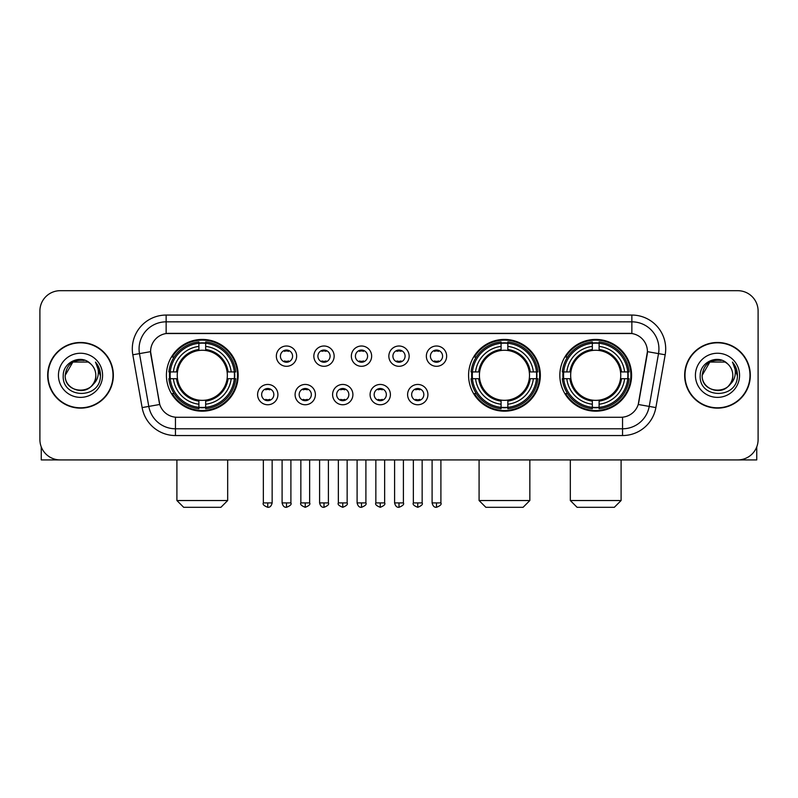 <?xml version="1.0" encoding="UTF-8"?>
<svg xmlns="http://www.w3.org/2000/svg" width="798" height="798" viewBox="0 0 798 798"><rect width="100%" height="100%" fill="white"/><g stroke="black" fill="none" stroke-linecap="round" stroke-linejoin="round"><path stroke-width="1.2" d="M468.586 375.309A35.88 35.88 0 0 0 504.466 411.179A35.88 35.88 0 0 0 540.336 375.309A35.88 35.88 0 0 0 504.466 339.429A35.88 35.88 0 0 0 468.586 375.309M559.837 375.309A35.88 35.88 0 0 0 595.707 411.179A35.88 35.88 0 0 0 631.587 375.309A35.88 35.88 0 0 0 595.707 339.429A35.88 35.88 0 0 0 559.837 375.309M166.413 375.309A35.88 35.88 0 0 0 202.293 411.179A35.88 35.88 0 0 0 238.163 375.309A35.88 35.88 0 0 0 202.293 339.429A35.88 35.88 0 0 0 166.413 375.309M277.904 394.601A10.155 10.155 0 0 1 267.749 404.756A10.155 10.155 0 0 1 257.594 394.601A10.155 10.155 0 0 1 267.749 384.446A10.155 10.155 0 0 1 277.904 394.601M261.654 394.601A6.095 6.095 0 0 0 267.749 400.696A6.095 6.095 0 0 0 273.844 394.601A6.095 6.095 0 0 0 267.749 388.506A6.095 6.095 0 0 0 261.654 394.601M315.4 394.601A10.155 10.155 0 0 1 305.245 404.756A10.155 10.155 0 0 1 295.09 394.601A10.155 10.155 0 0 1 305.245 384.446A10.155 10.155 0 0 1 315.4 394.601M299.16 394.601A6.095 6.095 0 0 0 305.245 400.696A6.095 6.095 0 0 0 311.34 394.601A6.095 6.095 0 0 0 305.245 388.506A6.095 6.095 0 0 0 299.16 394.601M352.906 394.601A10.155 10.155 0 0 1 342.751 404.756A10.155 10.155 0 0 1 332.596 394.601A10.155 10.155 0 0 1 342.751 384.446A10.155 10.155 0 0 1 352.906 394.601M336.656 394.601A6.095 6.095 0 0 0 342.751 400.696A6.095 6.095 0 0 0 348.846 394.601A6.095 6.095 0 0 0 342.751 388.506A6.095 6.095 0 0 0 336.656 394.601M390.402 394.601A10.155 10.155 0 0 1 380.247 404.756A10.155 10.155 0 0 1 370.092 394.601A10.155 10.155 0 0 1 380.247 384.446A10.155 10.155 0 0 1 390.402 394.601M374.162 394.601A6.095 6.095 0 0 0 380.247 400.696A6.095 6.095 0 0 0 386.342 394.601A6.095 6.095 0 0 0 380.247 388.506A6.095 6.095 0 0 0 374.162 394.601M427.908 394.601A10.155 10.155 0 0 1 417.753 404.756A10.155 10.155 0 0 1 407.598 394.601A10.155 10.155 0 0 1 417.753 384.446A10.155 10.155 0 0 1 427.908 394.601M411.658 394.601A6.095 6.095 0 0 0 417.753 400.696A6.095 6.095 0 0 0 423.838 394.601A6.095 6.095 0 0 0 417.753 388.506A6.095 6.095 0 0 0 411.658 394.601M296.647 356.147A10.155 10.155 0 0 1 286.502 366.302A10.155 10.155 0 0 1 276.347 356.147A10.155 10.155 0 0 1 286.502 346.003A10.155 10.155 0 0 1 296.647 356.147M280.407 356.147A6.095 6.095 0 0 0 286.502 362.242A6.095 6.095 0 0 0 292.587 356.147A6.095 6.095 0 0 0 286.502 350.063A6.095 6.095 0 0 0 280.407 356.147M334.153 356.147A10.155 10.155 0 0 1 323.998 366.302A10.155 10.155 0 0 1 313.843 356.147A10.155 10.155 0 0 1 323.998 346.003A10.155 10.155 0 0 1 334.153 356.147M317.903 356.147A6.095 6.095 0 0 0 323.998 362.242A6.095 6.095 0 0 0 330.093 356.147A6.095 6.095 0 0 0 323.998 350.063A6.095 6.095 0 0 0 317.903 356.147M371.649 356.147A10.155 10.155 0 0 1 361.504 366.302A10.155 10.155 0 0 1 351.349 356.147A10.155 10.155 0 0 1 361.504 346.003A10.155 10.155 0 0 1 371.649 356.147M355.409 356.147A6.095 6.095 0 0 0 361.504 362.242A6.095 6.095 0 0 0 367.589 356.147A6.095 6.095 0 0 0 361.504 350.063A6.095 6.095 0 0 0 355.409 356.147M409.155 356.147A10.155 10.155 0 0 1 399 366.302A10.155 10.155 0 0 1 388.845 356.147A10.155 10.155 0 0 1 399 346.003A10.155 10.155 0 0 1 409.155 356.147M392.905 356.147A6.095 6.095 0 0 0 399 362.242A6.095 6.095 0 0 0 405.095 356.147A6.095 6.095 0 0 0 399 350.063A6.095 6.095 0 0 0 392.905 356.147M446.651 356.147A10.155 10.155 0 0 1 436.496 366.302A10.155 10.155 0 0 1 426.351 356.147A10.155 10.155 0 0 1 436.496 346.003A10.155 10.155 0 0 1 446.651 356.147M430.411 356.147A6.095 6.095 0 0 0 436.496 362.242A6.095 6.095 0 0 0 442.591 356.147A6.095 6.095 0 0 0 436.496 350.063A6.095 6.095 0 0 0 430.411 356.147M142.124 407.588L132.817 354.791A33.845 33.845 0 0 1 166.144 315.06L631.856 315.06A33.845 33.845 0 0 1 665.183 354.791L655.876 407.588A33.845 33.845 0 0 1 622.55 435.548L175.45 435.548A33.845 33.845 0 0 1 142.124 407.588L159.77 404.476L150.852 354.791A18.274 18.274 0 0 1 168.847 333.345L629.153 333.345A18.274 18.274 0 0 1 647.148 354.791L638.789 402.172A18.274 18.274 0 0 1 620.794 417.274L177.206 417.274A18.274 18.274 0 0 1 159.211 402.172L150.573 351.659L139.48 353.614A27.072 27.072 0 0 1 166.144 321.833L631.856 321.833A27.072 27.072 0 0 1 658.52 353.614L649.213 406.411A27.072 27.072 0 0 1 622.55 428.785L175.45 428.785A27.072 27.072 0 0 1 148.787 406.411L139.48 353.614A27.072 27.072 0 0 1 139.071 348.906M169.635 378.691A32.828 32.828 0 0 1 169.635 371.928M563.059 378.691A32.828 32.828 0 0 1 563.059 371.928M471.808 378.691A32.828 32.828 0 0 1 471.808 371.928M47.681 375.309A32.828 32.828 0 0 0 80.518 408.137A32.828 32.828 0 0 0 113.346 375.309A32.828 32.828 0 0 0 80.518 342.482A32.828 32.828 0 0 0 47.681 375.309M684.654 375.309A32.828 32.828 0 0 0 717.482 408.137A32.828 32.828 0 0 0 750.32 375.309A32.828 32.828 0 0 0 717.482 342.482A32.828 32.828 0 0 0 684.654 375.309M166.144 315.06L166.144 333.544L631.856 333.544L631.856 315.06M150.573 351.619L150.772 348.906M620.794 417.274L177.206 417.274M665.183 354.791L647.427 351.659L638.23 404.476L655.876 407.588M638.789 402.172L638.679 402.751M159.321 402.751L159.211 402.172M758.1 311.001A20.309 20.309 0 0 0 737.791 290.691L60.209 290.691A20.309 20.309 0 0 0 39.9 311.001L39.9 439.618A20.309 20.309 0 0 0 60.209 459.917L737.791 459.917A20.309 20.309 0 0 0 758.1 439.618L758.1 311.001L758.1 439.618M39.9 311.001L39.9 439.618M737.791 290.691L60.209 290.691M60.209 459.917L737.791 459.917M113.007 375.309A32.489 32.489 0 0 0 80.518 342.821A32.489 32.489 0 0 0 48.02 375.309A32.489 32.489 0 0 0 80.518 407.798A32.489 32.489 0 0 0 113.007 375.309M88.159 362.063L90.533 363.748A15.302 15.302 0 0 1 95.81 375.309C96.748 395.04 64.279 395.04 65.217 375.309L72.867 362.063L88.159 362.063L90.533 363.748C81.147 353.913 63.072 362.013 63.242 375.309C61.526 398.92 99.81 399.539 100.428 376.457L100.468 375.309C100.408 370.292 98.743 365.883 95.461 362.093C97.955 366.182 98.832 370.591 98.094 375.309C97.376 379.319 95.431 382.601 92.239 385.135A15.302 15.302 0 0 0 95.81 375.309C96.748 395.04 64.279 395.04 65.217 375.309C66.703 364.317 73.007 359.359 84.129 360.447M92.239 385.135C84.119 396.117 64.419 389.095 65.217 375.309M58.444 375.309A22.065 22.065 0 0 0 80.518 397.374A22.065 22.065 0 0 0 102.583 375.309A22.065 22.065 0 0 0 80.518 353.245A22.065 22.065 0 0 0 58.444 375.309M95.61 362.262L100.458 375.888M41.257 446.91L41.257 459.917L119.78 459.917M749.98 375.309A32.489 32.489 0 0 0 717.482 342.821A32.489 32.489 0 0 0 684.993 375.309A32.489 32.489 0 0 0 717.482 407.798A32.489 32.489 0 0 0 749.98 375.309M727.507 363.748A15.302 15.302 0 0 1 732.783 375.309C733.721 395.04 701.252 395.04 702.19 375.309L709.841 362.063L725.133 362.063L727.507 363.748C718.12 353.913 700.045 362.013 700.215 375.309C698.489 398.92 736.783 399.539 737.402 376.457L737.432 375.309C737.382 370.292 735.706 365.883 732.424 362.093C734.928 366.182 735.806 370.591 735.068 375.309C734.35 379.319 732.394 382.601 729.212 385.135A15.302 15.302 0 0 0 732.783 375.309C733.721 395.04 701.252 395.04 702.19 375.309C703.676 364.317 709.981 359.359 721.103 360.447M729.212 385.135C721.083 396.117 701.392 389.095 702.19 375.309M695.417 375.309A22.065 22.065 0 0 0 717.482 397.374A22.065 22.065 0 0 0 739.556 375.309A22.065 22.065 0 0 0 717.482 353.245A22.065 22.065 0 0 0 695.417 375.309M732.574 362.262L737.432 375.888M220.906 507.309L183.68 507.309L176.907 500.536L227.679 500.536L220.906 507.309M227.111 378.691A25.047 25.047 0 0 0 205.675 350.492L205.675 350.492A25.047 25.047 0 0 0 177.475 378.691A25.047 25.047 0 0 0 227.111 378.691L228.108 378.691L227.111 378.691A25.047 25.047 0 0 1 205.675 400.127L205.675 404.217A29.107 29.107 0 0 0 231.201 378.691L235.689 378.691A33.576 33.576 0 0 1 205.675 408.716L205.675 407.349A32.219 32.219 0 0 0 234.333 378.691M170.313 378.691A32.149 32.149 0 0 1 170.313 371.928M205.675 343.33A32.149 32.149 0 0 0 198.902 343.33M234.263 371.928A32.149 32.149 0 0 1 234.263 378.691M235.689 371.928A33.576 33.576 0 0 0 205.675 341.903L205.675 343.27A32.219 32.219 0 0 1 234.333 371.928L235.689 371.928M168.887 378.691A33.576 33.576 0 0 0 198.902 408.716L198.902 407.349A32.219 32.219 0 0 1 170.243 378.691L168.887 378.691M234.333 371.928L231.201 371.928A29.107 29.107 0 0 0 205.675 346.402L205.675 343.27M205.675 407.349L205.675 404.217M170.243 378.691L173.385 378.691A29.107 29.107 0 0 0 198.902 404.217L198.902 407.349M205.675 346.402L205.675 349.494A26.035 26.035 0 0 1 228.108 371.928L231.201 371.928M231.201 378.691L228.108 378.691A26.035 26.035 0 0 1 205.675 401.125M198.902 404.217L198.902 400.127A25.047 25.047 0 0 1 177.475 378.691L173.385 378.691M227.111 371.928L228.108 371.928M205.675 407.279A32.149 32.149 0 0 1 198.902 407.279M198.902 341.903A33.576 33.576 0 0 0 168.887 371.928L170.243 371.928A32.219 32.219 0 0 1 198.902 343.27L198.902 341.903M198.902 343.27L198.902 346.402A29.107 29.107 0 0 0 173.385 371.928L170.243 371.928M198.902 350.452L198.902 346.402M173.385 371.928L176.478 371.928A26.035 26.035 0 0 1 198.902 349.494M198.902 400.127L198.902 401.125A26.035 26.035 0 0 1 176.478 378.691M174.124 357.035L172.208 357.035A35.202 35.202 0 0 1 237.485 375.309A35.202 35.202 0 0 1 172.208 393.584L174.124 393.584M523.079 507.309L485.852 507.309L479.079 500.536L529.842 500.536L523.079 507.309M529.274 378.691A25.047 25.047 0 0 0 507.847 350.492L507.847 350.492A25.047 25.047 0 0 0 479.648 378.691A25.047 25.047 0 0 0 529.274 378.691L530.281 378.691L529.274 378.691A25.047 25.047 0 0 1 507.847 400.127L507.847 404.217A29.107 29.107 0 0 0 533.373 378.691L537.862 378.691A33.576 33.576 0 0 1 507.847 408.716L507.847 407.349A32.219 32.219 0 0 0 536.505 378.691M472.486 378.691A32.149 32.149 0 0 1 472.486 371.928M507.847 343.33A32.149 32.149 0 0 0 501.074 343.33M536.436 371.928A32.149 32.149 0 0 1 536.436 378.691M537.862 371.928A33.576 33.576 0 0 0 507.847 341.903L507.847 343.27A32.219 32.219 0 0 1 536.505 371.928L537.862 371.928M471.059 378.691A33.576 33.576 0 0 0 501.074 408.716L501.074 407.349A32.219 32.219 0 0 1 472.416 378.691L471.059 378.691M536.505 371.928L533.373 371.928A29.107 29.107 0 0 0 507.847 346.402L507.847 343.27M507.847 407.349L507.847 404.217M472.416 378.691L475.548 378.691A29.107 29.107 0 0 0 501.074 404.217L501.074 407.349M507.847 346.402L507.847 349.494A26.035 26.035 0 0 1 530.281 371.928L533.373 371.928M533.373 378.691L530.281 378.691A26.035 26.035 0 0 1 507.847 401.125M501.074 404.217L501.074 400.127A25.047 25.047 0 0 1 479.648 378.691L475.548 378.691M529.274 371.928L530.281 371.928M507.847 407.279A32.149 32.149 0 0 1 501.074 407.279M501.074 341.903A33.576 33.576 0 0 0 471.059 371.928L472.416 371.928A32.219 32.219 0 0 1 501.074 343.27L501.074 341.903M501.074 343.27L501.074 346.402A29.107 29.107 0 0 0 475.548 371.928L472.416 371.928M501.074 350.452L501.074 346.402M475.548 371.928L478.65 371.928A26.035 26.035 0 0 1 501.074 349.494M501.074 400.127L501.074 401.125A26.035 26.035 0 0 1 478.65 378.691M476.296 357.035L474.381 357.035A35.202 35.202 0 0 1 539.657 375.309A35.202 35.202 0 0 1 474.381 393.584L476.296 393.584M614.32 507.309L577.094 507.309L570.321 500.536L621.093 500.536L614.32 507.309M620.525 378.691A25.047 25.047 0 0 0 599.099 350.492L599.099 350.492A25.047 25.047 0 0 0 570.889 378.691A25.047 25.047 0 0 0 620.525 378.691L621.522 378.691L620.525 378.691A25.047 25.047 0 0 1 599.099 400.127L599.099 404.217A29.107 29.107 0 0 0 624.615 378.691L629.113 378.691A33.576 33.576 0 0 1 599.099 408.716L599.099 407.349A32.219 32.219 0 0 0 627.757 378.691M563.737 378.691A32.149 32.149 0 0 1 563.737 371.928M599.099 343.33A32.149 32.149 0 0 0 592.325 343.33M627.687 371.928A32.149 32.149 0 0 1 627.687 378.691M629.113 371.928A33.576 33.576 0 0 0 599.099 341.903L599.099 343.27A32.219 32.219 0 0 1 627.757 371.928L629.113 371.928M562.311 378.691A33.576 33.576 0 0 0 592.325 408.716L592.325 407.349A32.219 32.219 0 0 1 563.667 378.691L562.311 378.691M627.757 371.928L624.615 371.928A29.107 29.107 0 0 0 599.099 346.402L599.099 343.27M599.099 407.349L599.099 404.217M563.667 378.691L566.799 378.691A29.107 29.107 0 0 0 592.325 404.217L592.325 407.349M599.099 346.402L599.099 349.494A26.035 26.035 0 0 1 621.522 371.928L624.615 371.928M624.615 378.691L621.522 378.691A26.035 26.035 0 0 1 599.099 401.125M592.325 404.217L592.325 400.127A25.047 25.047 0 0 1 570.889 378.691L566.799 378.691M620.525 371.928L621.522 371.928M599.099 407.279A32.149 32.149 0 0 1 592.325 407.279M592.325 341.903A33.576 33.576 0 0 0 562.311 371.928L563.667 371.928A32.219 32.219 0 0 1 592.325 343.27L592.325 341.903M592.325 343.27L592.325 346.402A29.107 29.107 0 0 0 566.799 371.928L563.667 371.928M592.325 350.452L592.325 346.402M566.799 371.928L569.892 371.928A26.035 26.035 0 0 1 592.325 349.494M592.325 400.127L592.325 401.125A26.035 26.035 0 0 1 569.892 378.691M567.548 357.035L565.622 357.035A35.202 35.202 0 0 1 630.909 375.309A35.202 35.202 0 0 1 565.622 393.584L567.548 393.584M284.467 361.893L284.467 360.935A5.197 5.197 0 0 0 288.527 360.935L288.527 361.893M288.527 350.412L288.527 351.369A5.197 5.197 0 0 0 284.467 351.369L284.467 350.412M321.963 361.893L321.963 360.935A5.197 5.197 0 0 0 326.033 360.935L326.033 361.893M326.033 350.412L326.033 351.369A5.197 5.197 0 0 0 321.963 351.369L321.963 350.412M359.469 361.893L359.469 360.935A5.197 5.197 0 0 0 363.529 360.935L363.529 361.893M363.529 350.412L363.529 351.369A5.197 5.197 0 0 0 359.469 351.369L359.469 350.412M396.965 361.893L396.965 360.935A5.197 5.197 0 0 0 401.035 360.935L401.035 361.893M401.035 350.412L401.035 351.369A5.197 5.197 0 0 0 396.965 351.369L396.965 350.412M434.471 361.893L434.471 360.935A5.197 5.197 0 0 0 438.531 360.935L438.531 361.893M438.531 350.412L438.531 351.369A5.197 5.197 0 0 0 434.471 351.369L434.471 350.412M265.714 400.347L265.714 399.379A5.197 5.197 0 0 0 269.774 399.379L269.774 400.347M269.774 388.855L269.774 389.823A5.197 5.197 0 0 0 265.714 389.823L265.714 388.855M303.22 400.347L303.22 399.379A5.197 5.197 0 0 0 307.28 399.379L307.28 400.347M307.28 388.855L307.28 389.823A5.197 5.197 0 0 0 303.22 389.823L303.22 388.855M340.716 400.347L340.716 399.379A5.197 5.197 0 0 0 344.776 399.379L344.776 400.347M344.776 388.855L344.776 389.823A5.197 5.197 0 0 0 340.716 389.823L340.716 388.855M378.222 400.347L378.222 399.379A5.197 5.197 0 0 0 382.282 399.379L382.282 400.347M382.282 388.855L382.282 389.823A5.197 5.197 0 0 0 378.222 389.823L378.222 388.855M415.718 400.347L415.718 399.379A5.197 5.197 0 0 0 419.778 399.379L419.778 400.347M419.778 388.855L419.778 389.823A5.197 5.197 0 0 0 415.718 389.823L415.718 388.855M756.743 446.91L756.743 459.917L678.22 459.917M622.55 417.194L622.55 435.548M175.45 435.548L175.45 417.194M132.817 354.791L139.48 353.614M198.902 407.588A32.459 32.459 0 0 0 205.675 407.588M234.572 378.691A32.459 32.459 0 0 0 234.572 371.928M205.675 343.03A32.459 32.459 0 0 0 198.902 343.03M501.074 407.588A32.459 32.459 0 0 0 507.847 407.588M536.745 378.691A32.459 32.459 0 0 0 536.745 371.928M507.847 343.03A32.459 32.459 0 0 0 501.074 343.03M592.325 407.588A32.459 32.459 0 0 0 599.099 407.588M627.986 378.691A32.459 32.459 0 0 0 627.986 371.928M599.099 343.03A32.459 32.459 0 0 0 592.325 343.03M286.502 502.91L282.093 502.91C282.861 506.042 284.337 507.508 286.502 507.309L286.502 502.91L290.901 502.91L290.901 459.917M323.998 502.91L319.599 502.91C320.367 506.042 321.833 507.508 323.998 507.309L323.998 502.91L328.397 502.91L328.397 459.917M361.504 502.91L357.095 502.91C357.863 506.042 359.329 507.508 361.504 507.309L361.504 502.91L365.903 502.91L365.903 459.917M399 502.91L394.601 502.91C395.369 506.042 396.835 507.508 399 507.309L399 502.91L403.399 502.91L403.399 459.917M436.496 502.91L432.097 502.91C432.865 506.042 434.331 507.508 436.496 507.309L436.496 502.91L440.905 502.91L440.905 459.917M267.749 502.91L263.35 502.91C262.452 504.316 263.919 505.782 267.749 507.309L267.749 502.91L272.148 502.91L272.148 459.917M305.245 502.91L300.846 502.91C299.958 504.316 301.425 505.782 305.245 507.309L305.245 502.91L309.644 502.91L309.644 459.917M342.751 502.91L338.352 502.91C337.454 504.316 338.921 505.782 342.751 507.309L342.751 502.91L347.15 502.91L347.15 459.917M380.247 502.91L375.848 502.91C374.96 504.316 376.427 505.782 380.247 507.309L380.247 502.91L384.646 502.91L384.646 459.917M417.753 502.91L413.354 502.91C412.456 504.316 413.923 505.782 417.753 507.309L417.753 502.91L422.152 502.91L422.152 459.917M227.679 459.917L227.679 500.536M176.907 459.917L176.907 500.536M529.842 459.917L529.842 500.536M479.079 459.917L479.079 500.536M621.093 459.917L621.093 500.536M570.321 459.917L570.321 500.536M282.093 502.91L282.093 459.917M290.901 502.91C291.789 504.316 290.322 505.782 286.502 507.309M319.599 502.91L319.599 459.917M328.397 502.91C329.295 504.316 327.828 505.782 323.998 507.309M357.095 502.91L357.095 459.917M365.903 502.91C366.791 504.316 365.324 505.782 361.504 507.309M394.601 502.91L394.601 459.917M403.399 502.91C404.297 504.316 402.83 505.782 399 507.309M432.097 502.91L432.097 459.917M440.905 502.91C441.793 504.316 440.326 505.782 436.496 507.309M263.35 502.91L263.35 459.917M272.148 502.91C271.38 506.042 269.914 507.508 267.749 507.309M300.846 502.91L300.846 459.917M309.644 502.91C310.542 504.316 309.075 505.782 305.245 507.309M338.352 502.91L338.352 459.917M347.15 502.91C348.038 504.316 346.571 505.782 342.751 507.309M375.848 502.91L375.848 459.917M384.646 502.91C385.544 504.316 384.077 505.782 380.247 507.309M413.354 502.91L413.354 459.917M422.152 502.91C423.04 504.316 421.573 505.782 417.753 507.309"/></g></svg>
